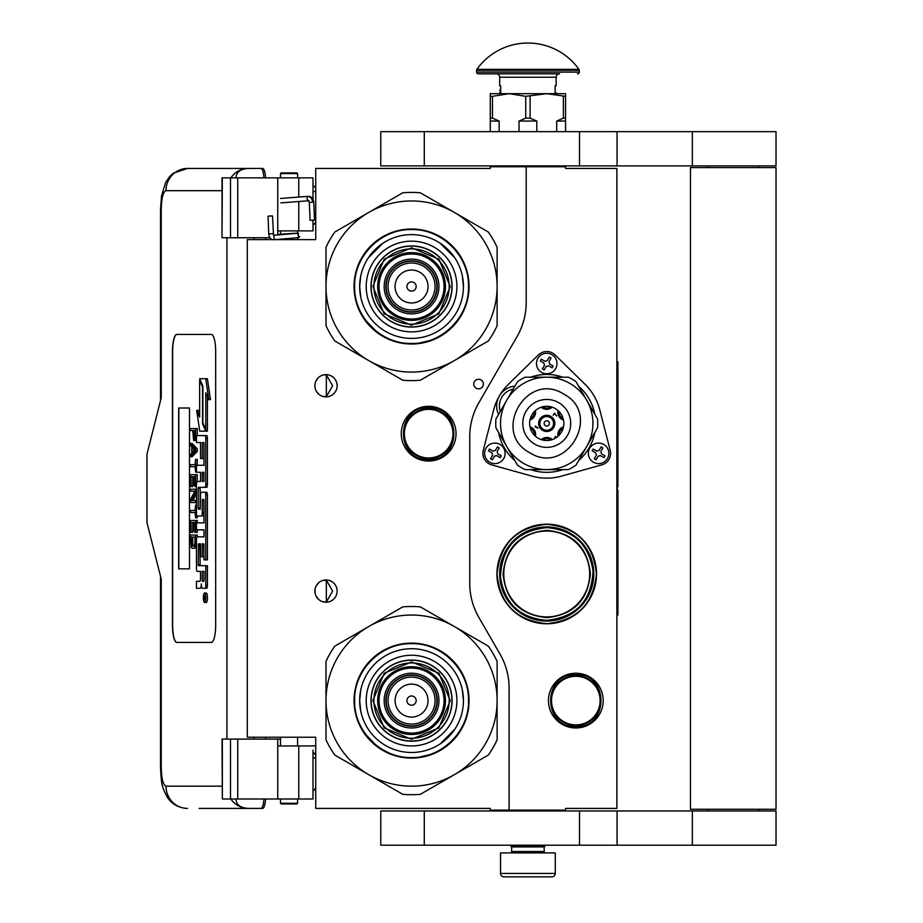 <?xml version="1.0" encoding="UTF-8"?>
<svg xmlns="http://www.w3.org/2000/svg" width="923" height="923" viewBox="0 0 923 923"><rect width="100%" height="100%" fill="white"/><g stroke="black" fill="none" stroke-linecap="round" stroke-linejoin="round"><path stroke-width="1.38" d="M546.739 617.614C520.237 615.03 505.689 600.481 503.104 573.979C505.689 547.477 520.237 532.94 546.739 530.344C573.241 532.94 587.789 547.477 590.374 573.979C587.789 600.481 573.241 615.03 546.739 617.614M546.739 616.933A42.954 42.954 90 0 1 503.785 573.979A42.954 42.954 90 0 1 546.739 531.037A42.954 42.954 -90 0 1 589.682 573.979A42.954 42.954 -90 0 1 546.739 616.933M526.202 166.74L490.275 166.74L490.275 168.448L315.735 168.448L315.735 239.634L247.295 239.634L247.295 737.223L315.735 737.223L315.735 808.41L490.275 808.41L490.275 810.117L509.092 810.117L509.092 688.143A68.44 68.44 0 0 0 499.92 653.922L478.91 617.522A68.44 68.44 0 0 1 469.738 583.301L469.738 436.879A68.44 68.44 0 0 1 478.91 402.659L517.03 336.618A68.44 68.44 0 0 0 526.202 302.398L526.202 166.74L565.557 166.74L565.557 168.448L616.887 168.448L616.887 808.41L565.557 808.41L565.557 810.117L509.092 810.117M478.576 388.837A4.788 4.788 0 0 0 483.364 384.049A4.788 4.788 0 0 0 478.576 379.261A4.788 4.788 0 0 0 473.776 384.049A4.788 4.788 0 0 0 478.576 388.837M337.126 591.089A11.122 11.122 0 0 0 326.004 579.967A11.122 11.122 0 0 0 314.881 591.089A11.122 11.122 0 0 0 326.004 602.211A11.122 11.122 0 0 0 337.126 591.089M337.126 385.756A11.122 11.122 0 0 0 326.004 374.634A11.122 11.122 0 0 0 314.881 385.756A11.122 11.122 0 0 0 326.004 396.878A11.122 11.122 0 0 0 337.126 385.756M428.664 406.293A27.378 27.378 0 0 1 456.043 433.672A27.378 27.378 0 0 1 428.664 461.05A27.378 27.378 0 0 1 401.286 433.672A27.378 27.378 0 0 1 428.664 406.293M322.485 601.646L326.327 602.015L326.327 580.175L322.485 580.544M316.658 585.067L315.804 586.647M315.147 593.489L315.043 589.174M315.181 588.516L315.908 586.417M317.212 584.282L318.631 582.771M319.623 581.986L320.246 581.582M324.123 580.129L325.254 580.002M326.327 579.979L325.681 579.979M318.493 582.898L316.024 586.174M315.851 586.543L315.274 588.17M315.216 593.824L315.839 595.623M316.058 596.085L318.62 599.408M324.181 602.061L325.138 602.188M325.681 602.211L326.327 602.211M315.574 594.954L315.274 594.031M315.793 595.508L316.647 597.112M320.316 600.654L320.927 600.988M316.658 379.734L315.701 381.568M314.881 385.756L315.147 388.156M315.181 383.183L315.908 381.084M317.212 378.949L318.631 377.426M319.623 376.653L320.246 376.249M324.123 374.796L325.254 374.657M326.327 374.646L325.681 374.646M318.493 377.553L316.024 380.841M315.851 381.211L315.274 382.837M315.216 388.491L315.839 390.291M316.058 390.752L318.62 394.075M324.181 396.728L325.138 396.844M325.681 396.878L326.327 396.878M315.574 389.621L315.274 388.698M315.793 390.175L316.647 391.779M320.316 395.321L320.927 395.655M322.485 396.313L326.327 396.682L332.615 385.756L326.327 374.842L323.731 374.876M326.327 396.682L326.327 374.842M546.739 623.775A49.796 49.796 0 0 0 596.535 573.979A49.796 49.796 0 0 0 546.739 524.183A49.796 49.796 0 0 0 496.943 573.979A49.796 49.796 0 0 0 546.739 623.775M575.825 673.225A27.378 27.378 0 0 1 603.204 700.603A27.378 27.378 0 0 1 575.825 727.982A27.378 27.378 0 0 1 548.447 700.603A27.378 27.378 0 0 1 575.825 673.225M532.386 618.802L525.049 615.745M521.022 613.391L522.96 614.591M527.356 616.864L528.648 617.418M542.136 620.81L535.49 619.679M534.798 619.495L533.436 619.114M326.327 602.015L332.615 591.089L326.327 580.175M546.739 526.929A47.061 47.061 0 0 0 499.678 573.979A47.061 47.061 0 0 0 546.739 621.041A47.061 47.061 0 0 0 593.789 573.979A47.061 47.061 0 0 0 546.739 526.929L537.14 527.921M428.664 458.65A24.979 24.979 0 0 1 403.686 433.672A24.979 24.979 0 0 1 428.664 408.693A24.979 24.979 0 0 1 453.654 433.672A24.979 24.979 0 0 1 428.664 458.65M428.664 457.97A24.298 24.298 0 0 0 452.962 433.672A24.298 24.298 0 0 0 428.664 409.374A24.298 24.298 0 0 0 404.366 433.672A24.298 24.298 0 0 0 428.664 457.97M575.825 724.901A24.298 24.298 0 0 0 600.123 700.603A24.298 24.298 0 0 0 575.825 676.305A24.298 24.298 0 0 0 551.527 700.603A24.298 24.298 0 0 0 575.825 724.901M546.739 527.61C517.088 530.84 501.674 547.351 500.474 577.152C504.616 603.63 520.03 618.029 546.739 620.348C576.379 617.129 591.805 600.619 593.004 570.818C588.862 544.339 573.437 529.929 546.739 527.61M575.825 725.582A24.979 24.979 0 0 0 600.804 700.603A24.979 24.979 0 0 0 575.825 675.624A24.979 24.979 0 0 0 550.846 700.603A24.979 24.979 0 0 0 575.825 725.582M546.739 524.31C576.898 527.264 593.454 543.82 596.408 573.979C593.454 604.15 576.898 620.706 546.739 623.648C516.568 620.706 500.012 604.15 497.07 573.979C500.012 543.82 516.568 527.264 546.739 524.31M556.338 620.048L546.739 621.041M511.654 846.91L544.166 846.91L544.166 851.525L511.654 851.525L511.654 846.91L510.8 846.045L545.02 846.045L545.02 845.191M510.8 846.045L510.8 845.191M544.166 846.91L545.02 846.045M511.654 851.525A1.373 1.373 54.4 0 1 510.292 852.898M544.166 851.525A1.373 1.373 -54.4 0 0 545.539 852.898M512.68 876.85L503.958 876.85A3.427 3.427 43.8 0 1 500.531 873.423L500.531 852.898L555.288 852.898L555.288 873.423A3.427 3.427 -43.8 0 1 551.873 876.85L543.151 876.85M503.958 876.85L551.873 876.85M297.598 803.275L296.918 803.956L281.169 803.956L280.488 803.275L297.598 803.275L297.598 798.995M268.812 216.19L271.766 215.936L268.062 216.144L268.731 233.911L272.435 233.692M275.239 239.634L298.567 237.626L298.291 233.184L273.531 235.307L272.504 215.97L271.766 215.936M298.567 237.626L297.598 232.1M280.488 231.015L279.231 230.9M298.671 237.615L299.767 236.715M277.742 234.43L297.61 233.115L297.598 231.788M313.335 220.066L311.282 220.309L314.535 220.089L313.762 202.16L312.562 202.137A6.011 4.488 90 0 0 307.821 196.472L308.27 196.334C311.27 196.334 313.093 198.283 313.762 202.16M311.282 220.309L310.082 220.285L309.32 202.345L308.605 200.764L280.915 202.887M236 798.995C236.242 804.833 240.384 807.971 248.437 808.41L199.103 808.41M265.57 798.995A11.976 3.023 90 0 1 262.617 808.41L248.437 808.41A22.244 21.529 -90 0 1 230.854 798.995M265.639 739.104L265.639 737.223M265.639 239.634L265.639 237.753M222.016 786.165L165.99 786.165C163.094 785.046 161.513 778.77 161.237 767.336L161.237 579.113L146.976 522.649L146.976 454.208L161.237 397.732L161.237 209.509L160.51 209.509L161.525 195.976L165.702 182.316L169.797 176.397L173.351 173.178L187.507 168.448L262.617 168.448A11.976 3.023 90 0 1 265.57 177.862M263.92 798.995C263.493 804.868 262.501 808.006 260.967 808.41M222.351 177.862L222.016 237.753L222.016 177.862L237.73 177.862L237.73 237.753L269.966 237.753M237.73 237.753L222.351 237.753M222.351 739.104L222.351 798.995L222.016 739.104L280.488 739.104M237.73 739.104L237.73 798.995L313.001 798.995L313.001 750.203M237.73 798.995L222.351 798.995M260.967 168.448C262.501 168.851 263.493 171.99 263.92 177.862M237.73 177.862L313.001 177.862L313.001 199.206M236 177.862C236.265 172.024 240.407 168.897 248.437 168.448A22.244 21.529 90 0 0 230.854 177.862L232.031 177.862M232.758 177.862L235.884 177.862M176.789 334.426A17.11 4.327 -90 0 0 172.474 351.536L172.474 625.321A17.11 4.327 -90 0 0 176.789 642.431L211.355 642.431A17.11 4.327 -90 0 0 215.682 625.321L215.682 351.536A17.11 4.327 -90 0 0 211.355 334.426L176.789 334.426M313.001 220.239L313.001 230.9L277.742 230.9L277.742 234.95M277.742 177.862L277.742 230.9M277.742 798.995L277.742 745.946L313.001 745.946M277.742 739.104L277.742 745.946M176.951 334.426A17.11 4.327 -90 0 0 172.636 351.536L172.636 625.321A17.11 4.327 -90 0 0 176.951 642.431M204.583 602.454L206.233 602.454A4.719 1.188 -90 0 0 207.433 597.735A4.719 1.188 -90 0 0 206.233 593.004L204.583 593.004A4.719 1.188 -90 0 0 203.383 597.735A4.719 1.188 -90 0 0 204.583 602.454A4.719 1.188 -90 0 0 205.771 597.735A4.719 1.188 -90 0 0 204.583 593.004M198.133 588.286L200.245 588.286A4.384 1.108 -90 0 0 201.352 583.901A4.384 1.108 -90 0 0 202.449 588.286L206.683 588.286A2.942 0.738 -90 0 0 207.433 585.344L207.433 565.695L198.48 565.695L198.203 564.611L198.48 543.866L200.522 543.866L200.522 556.731L202.241 556.731L202.241 543.866L203.729 543.866L204.006 559.88L205.771 559.88L205.771 495.201A2.942 0.738 -90 0 0 205.033 492.259L201.26 492.259A2.942 0.738 -90 0 0 200.522 495.201L200.245 509.161L198.48 509.161L198.203 508.065L198.203 488.429L198.48 487.332L205.033 487.332A2.942 0.738 -90 0 0 205.771 484.39L205.771 438.494A2.942 0.738 -90 0 0 205.033 435.552L196.472 435.552L196.472 442.532L200.522 442.532L200.522 458.546L202.241 458.546L202.241 442.532L203.729 442.532L204.006 443.628L204.006 465.296L198.133 465.296M198.872 571.383L200.522 571.383L200.522 578.363A2.942 0.738 90 0 1 199.772 581.305L196.472 581.305L196.472 588.286L200.245 588.286M198.133 529.837L204.006 529.837L204.006 536.817L198.872 536.817M198.872 516.015L201.502 516.015A2.942 0.738 -90 0 0 202.241 513.061L202.241 500.543L202.518 499.447L203.729 499.447L204.006 500.543L204.006 522.856L198.133 522.856M203.96 499.897L203.902 500.543L202.241 500.543M203.164 516.015A2.942 0.738 -90 0 0 203.902 513.061L203.902 500.543M198.133 472.276L200.522 472.276L200.522 481.448L198.872 481.448M202.241 458.546L203.902 458.546L203.902 442.763M198.133 442.532L200.522 442.532M200.129 509.161L200.129 487.332L206.683 487.332A2.942 0.738 -90 0 0 207.433 484.39L207.433 438.494A2.942 0.738 -90 0 0 206.683 435.552L198.133 435.552M205.771 559.88L207.433 559.88L207.433 495.201A2.942 0.738 -90 0 0 206.683 492.259L202.922 492.259M202.241 556.731L203.902 556.731L203.902 544.097M200.129 565.695L199.853 544.962L200.522 543.866M205.771 429.633L205.771 392.713L208.794 399.636L210.456 399.636L207.398 378.707L199.645 378.707L202.875 386.102L202.875 423.011L205.771 429.633L207.433 429.633L207.433 396.509M199.645 413.319L198.341 410.343L196.68 410.343L199.726 431.168L205.771 431.168L202.541 423.784L202.541 386.875L199.645 380.253L199.645 417.104L196.68 410.343M205.771 431.168L207.433 431.168L206.752 429.633M192.076 430.533L192.745 430.533L193.622 440.479L196.472 440.271M197.268 435.552L197.268 428.537L190.426 428.537L190.426 430.533L192.745 430.533M190.426 456.735L192.076 456.735L197.268 451.428L197.268 448.774L192.076 443.467L190.426 443.467L190.426 445.463L191.742 446.79L191.742 453.424L190.426 454.751L190.426 456.735L195.607 451.428L195.607 448.774L190.426 443.467M192.076 466.692L195.053 466.692L195.607 471.999L195.607 459.389L195.053 464.707L192.076 464.707M197.268 465.296L197.268 459.389L195.607 459.389M197.268 481.448L197.268 474.653L190.426 474.653L190.426 486.606L191.084 486.606L191.084 476.649L192.849 476.649L192.849 485.279L193.507 485.279L193.507 476.649L194.949 476.649L194.949 486.606L195.607 486.606L195.607 474.653M191.084 486.606L192.745 486.606L192.849 476.649M192.849 500.531L196.472 493.724M192.076 491.244L194.949 491.244L190.426 499.539L190.426 502.527L195.607 502.527L195.607 500.531L191.199 500.531L195.607 492.247L195.607 489.259L190.426 489.259L190.426 491.244L194.949 491.244M192.076 512.484L195.053 512.484L195.607 517.791L195.607 505.181L195.053 510.488L192.076 510.488M195.607 517.791L197.268 517.791L197.268 516.015M194.949 522.441L193.507 522.441L194.949 522.441L194.949 532.386L197.268 532.386L197.268 529.837M197.268 522.856L197.268 520.445L190.426 520.445L190.426 532.386L191.084 532.386L191.084 522.441L192.849 522.441L192.849 531.06L193.507 531.06L193.507 522.441M191.084 532.386L192.745 532.386L192.849 522.441M193.842 548.32L196.472 547.351L194.834 547.316L195.607 535.04L190.426 535.04L191.199 547.316L192.192 548.32L193.842 548.32L194.834 547.316M197.268 536.817L197.268 535.04L195.607 535.04M189.492 568.845L189.492 408.001L178.681 408.001L178.681 568.845L189.492 568.845L178.854 568.845L178.854 408.001L189.492 408.001M205.033 588.286A2.942 0.738 -90 0 0 205.771 585.344L205.771 565.695M204.006 536.817L197.21 536.817A2.942 0.738 -90 0 0 196.472 539.759L196.472 568.441A2.942 0.738 -90 0 0 197.21 571.383L200.522 571.383M204.006 522.856L196.472 522.856L196.472 529.837L204.006 529.837M200.522 481.448L197.21 481.448A2.942 0.738 -90 0 0 196.472 484.39L196.472 513.061A2.942 0.738 -90 0 0 197.21 516.015L201.502 516.015M204.006 465.296L196.472 465.296L196.472 472.276L200.522 472.276M206.683 435.552L205.033 435.552M206.683 487.332L205.033 487.332M206.683 492.259L205.033 492.259M208.794 399.636L205.748 378.707M200.314 380.253L199.645 380.253M203.21 423.784L202.541 423.784M196.472 438.16L195.503 438.16L195.607 428.537M196.472 439.486L195.168 439.486L195.503 438.16M196.38 440.479L194.73 440.479L195.168 439.486M196.472 436.498L195.607 436.498M197.268 451.428L195.607 451.428M197.268 448.774L195.607 448.774M196.472 471.999L195.607 471.999M195.053 464.707L190.426 464.707L190.426 466.692L195.053 466.692M196.472 486.606L195.607 486.606M194.949 476.649L193.507 476.649M194.949 485.279L193.507 485.279M196.472 489.259L195.607 489.259M196.472 492.247L195.607 492.247M196.472 500.531L195.607 500.531M196.472 502.527L195.607 502.527M195.053 510.488L190.426 510.488L190.426 512.484L195.053 512.484M196.472 505.181L195.607 505.181M195.607 532.386L195.607 520.445M194.949 531.06L193.507 531.06M196.472 543.012L195.607 543.012M196.472 544.662L195.503 544.662M196.472 545.989L195.272 545.989M196.045 547.985L194.395 547.985M205.46 599.373L203.787 599.892L204.514 598.046L203.787 595.785L205.46 595.785L205.46 599.373M202.241 581.305L202.241 571.383L204.006 571.383L204.006 580.209L203.729 581.305L202.241 581.305M202.241 481.448L202.241 472.276L203.729 472.276L204.006 480.352L203.729 481.448L202.241 481.448M193.403 430.533L195.053 430.533L194.395 438.829L193.507 437.825L193.403 430.533L195.053 430.533M192.192 453.089L192.192 447.113L195.168 450.101L192.192 453.089M194.949 543.012L194.28 545.989L191.742 545.989L191.084 537.036L194.949 537.036L194.949 543.012M205.46 599.096L204.652 599.096M204.445 599.892L203.787 599.892M205.46 596.708L204.514 596.708M205.437 596.708L205.46 595.785M203.902 581.075L204.006 571.383M203.902 481.218L203.902 472.507M194.73 438.494L193.738 438.494M194.949 437.825L193.507 437.825M195.053 436.833L193.403 436.833M193.842 451.428L193.842 448.774M191.742 545.989L193.403 545.989L192.192 546.324M193.403 545.989L191.419 545.331M193.069 545.331L192.849 544.339L191.199 544.339M192.849 544.339L192.745 543.012L191.084 543.012M192.745 543.012L192.745 537.036L194.949 537.036M204.837 596.708L204.837 598.554L205.171 596.708M297.598 173.582L280.488 173.582L281.169 172.901L296.918 172.901L297.598 173.582L297.598 177.862M411.554 327.065A40.554 40.554 0 0 0 452.108 286.511A40.554 40.554 0 0 0 411.554 245.956A40.554 40.554 0 0 0 371 286.511A40.554 40.554 0 0 0 411.554 327.065M411.554 372.073A85.551 85.551 0 0 0 454.335 360.605L420.38 380.207A94.111 94.111 0 0 1 402.74 380.207L368.785 360.605A85.551 85.551 0 0 1 326.004 286.603L326.004 325.727A94.111 94.111 0 0 0 334.83 341.002L368.785 360.605A85.551 85.551 0 0 0 411.554 372.073M497.116 286.43A85.551 85.551 0 0 0 454.335 212.417L420.38 192.815A94.111 94.111 0 0 0 402.74 192.815L334.83 232.019A94.111 94.111 0 0 0 326.004 247.306L326.004 286.43A85.551 85.551 0 0 1 454.335 212.417L488.29 232.019A94.111 94.111 0 0 1 497.116 247.306L497.116 325.727A94.111 94.111 0 0 1 488.29 341.002L454.335 360.605A85.551 85.551 0 0 0 497.116 286.603M411.554 331.865A45.342 45.342 0 0 1 366.212 286.511A45.342 45.342 0 0 1 411.554 241.168A45.342 45.342 0 0 1 456.908 286.511A45.342 45.342 0 0 1 411.554 331.865M411.554 338.395A51.884 51.884 0 0 1 359.67 286.511A51.884 51.884 0 0 1 411.554 234.627A51.884 51.884 0 0 1 463.438 286.511A51.884 51.884 0 0 1 411.554 338.395L412.004 338.395M411.554 344.014A57.491 57.491 0 0 0 469.057 286.511A57.491 57.491 0 0 0 411.554 229.019A57.491 57.491 0 0 0 354.063 286.511A57.491 57.491 0 0 0 411.554 344.014M436.879 286.511A25.325 25.325 0 0 0 411.554 261.186A25.325 25.325 0 0 0 386.229 286.511A25.325 25.325 0 0 0 411.554 311.836A25.325 25.325 0 0 0 436.879 286.511A25.325 25.325 0 0 1 411.554 311.836A25.325 25.325 0 0 1 386.229 286.511M437.225 286.511A25.671 25.671 0 0 0 411.554 260.851A25.671 25.671 0 0 0 385.895 286.511A25.671 25.671 0 0 0 411.554 312.182A25.671 25.671 0 0 0 437.225 286.511M438.933 286.511A27.378 27.378 0 0 0 411.554 259.132A27.378 27.378 0 0 0 384.176 286.511A27.378 27.378 0 0 0 411.554 313.889A27.378 27.378 0 0 0 438.933 286.511M444.067 286.511A32.513 32.513 0 0 0 411.554 253.998A32.513 32.513 0 0 0 379.041 286.511A32.513 32.513 0 0 0 411.554 319.023A32.513 32.513 0 0 0 444.067 286.511M372.892 286.395L384.291 259.086L411.67 247.849L438.979 259.248L450.228 286.626L438.817 313.935L411.439 325.184L384.13 313.774L372.892 286.395M373.919 286.407A37.647 37.647 0 0 1 411.67 248.875A37.647 37.647 0 0 1 449.201 286.626A37.647 37.647 0 0 1 411.45 324.158A37.647 37.647 0 0 1 373.919 286.407M371.173 286.395A40.381 40.381 0 0 1 411.681 246.129A40.381 40.381 0 0 1 451.935 286.638A40.381 40.381 0 0 1 411.439 326.892A40.381 40.381 0 0 1 371.173 286.395M445.44 286.615A33.886 33.886 0 0 0 411.658 252.637A33.886 33.886 0 0 0 377.68 286.418A33.886 33.886 0 0 0 411.462 320.396A33.886 33.886 0 0 0 445.44 286.615M433.568 339.629L415.869 343.887M378.268 333.422L363.57 318.181M389.056 233.554L392.217 232.319M383.656 236.196L389.414 233.415M437.133 234.973L447.251 241.411M360.755 297.056L359.67 286.511L360.674 276.392M368.173 258.059L382.733 243.372M440.017 243.13L454.693 257.69M462.365 275.977L463.438 286.511M468.503 286.511C469.288 316.947 441.99 344.244 411.554 343.46C381.13 344.244 353.832 316.947 354.617 286.511C353.832 256.086 381.13 228.789 411.554 229.573C441.99 228.789 469.288 256.086 468.503 286.511M411.554 741.157A40.554 40.554 0 0 0 452.108 700.603A40.554 40.554 0 0 0 411.554 660.049A40.554 40.554 0 0 0 371 700.603A40.554 40.554 0 0 0 411.554 741.157M411.554 786.165A85.551 85.551 0 0 0 454.335 774.697L420.38 794.299A94.111 94.111 0 0 1 402.74 794.299L368.785 774.697A85.551 85.551 0 0 1 326.004 700.684L326.004 739.808A94.111 94.111 0 0 0 334.83 755.095L368.785 774.697A85.551 85.551 0 0 0 411.554 786.165M497.116 700.522A85.551 85.551 0 0 0 454.335 626.509L420.38 606.907A94.111 94.111 0 0 0 402.74 606.907L334.83 646.112A94.111 94.111 0 0 0 326.004 661.399L326.004 700.522A85.551 85.551 0 0 1 454.335 626.509L488.29 646.112A94.111 94.111 0 0 1 497.116 661.399L497.116 739.808A94.111 94.111 0 0 1 488.29 755.095L454.335 774.697A85.551 85.551 0 0 0 497.116 700.684M411.554 745.946A45.342 45.342 0 0 1 366.212 700.603A45.342 45.342 0 0 1 411.554 655.261A45.342 45.342 0 0 1 456.908 700.603A45.342 45.342 0 0 1 411.554 745.946M411.554 752.487A51.884 51.884 0 0 1 359.67 700.603A51.884 51.884 0 0 1 411.554 648.719A51.884 51.884 0 0 1 463.438 700.603A51.884 51.884 0 0 1 411.554 752.487M411.554 758.095A57.491 57.491 0 0 0 469.057 700.603A57.491 57.491 0 0 0 411.554 643.112A57.491 57.491 0 0 0 354.063 700.603A57.491 57.491 0 0 0 411.554 758.095M436.879 700.603A25.325 25.325 0 0 0 411.554 675.278A25.325 25.325 0 0 0 386.229 700.603A25.325 25.325 0 0 0 411.554 725.928A25.325 25.325 0 0 0 436.879 700.603A25.325 25.325 0 0 0 411.554 675.278A25.325 25.325 0 0 0 386.229 700.603A25.325 25.325 0 0 0 411.554 725.928A25.325 25.325 0 0 0 436.879 700.603M437.225 700.603A25.671 25.671 0 0 0 411.554 674.944A25.671 25.671 0 0 0 385.895 700.603A25.671 25.671 0 0 0 411.554 726.274A25.671 25.671 0 0 0 437.225 700.603M438.933 700.603A27.378 27.378 0 0 0 411.554 673.225A27.378 27.378 0 0 0 384.176 700.603A27.378 27.378 0 0 0 411.554 727.982A27.378 27.378 0 0 0 438.933 700.603M444.067 700.603A32.513 32.513 0 0 0 411.554 668.09A32.513 32.513 0 0 0 379.041 700.603A32.513 32.513 0 0 0 411.554 733.116A32.513 32.513 0 0 0 444.067 700.603M372.892 700.488L384.291 673.179L411.67 661.929L438.979 673.34L450.228 700.719L438.817 728.028L411.439 739.277L384.13 727.866L372.892 700.488M373.919 700.499A37.647 37.647 0 0 1 411.67 662.956A37.647 37.647 0 0 1 449.201 700.719A37.647 37.647 0 0 1 411.45 738.25A37.647 37.647 0 0 1 373.919 700.499M371.173 700.488A40.381 40.381 0 0 1 411.681 660.222A40.381 40.381 0 0 1 451.935 700.719A40.381 40.381 0 0 1 411.439 740.984A40.381 40.381 0 0 1 371.173 700.488M445.44 700.707A33.886 33.886 0 0 0 411.658 666.729A33.886 33.886 0 0 0 377.68 700.511A33.886 33.886 0 0 0 411.462 734.489A33.886 33.886 0 0 0 445.44 700.707M433.568 753.722L415.869 757.979M378.268 747.515L363.57 732.274M389.056 647.646L392.217 646.412M383.656 650.288L389.414 647.496M437.133 649.065L447.251 655.503M360.755 711.137L359.67 700.603L360.674 690.485M462.365 690.069L463.438 700.603M454.935 729.066L440.386 743.742M468.503 700.603C469.288 731.028 441.99 758.337 411.554 757.552C381.13 758.337 353.832 731.028 354.617 700.603C353.832 670.179 381.13 642.881 411.554 643.666C441.99 642.881 469.288 670.179 468.503 700.603M552.727 353.14A11.976 11.976 0 0 0 538.351 354.963L508.411 384.291A54.757 54.757 0 0 0 493.701 409.777L483.271 450.366A11.976 11.976 0 0 0 491.647 464.88L532.029 476.141A54.757 54.757 0 0 0 561.449 476.141L601.819 464.88A11.976 11.976 0 0 0 610.207 450.366L599.765 409.777A54.757 54.757 0 0 0 585.055 384.291L555.115 354.963A11.976 11.976 0 0 0 552.727 353.14M513.153 389.171A17.11 17.11 0 0 0 500.301 411.439M553.754 427.453A8.099 8.099 0 0 1 542.689 430.418A8.099 8.099 0 0 1 539.724 419.354A8.099 8.099 0 0 1 550.789 416.388A8.099 8.099 0 0 1 553.754 427.453M535.398 410.597A8.099 8.099 0 0 1 529.975 419.988M558.08 436.21A8.099 8.099 0 0 1 563.503 426.818M552.196 407.181A8.099 8.099 0 0 1 541.213 407.216M563.526 420.092A8.099 8.099 0 0 1 558.057 410.573M529.952 426.714A8.099 8.099 0 0 1 535.421 436.233M541.282 439.625A8.099 8.099 0 0 1 552.266 439.602M540.809 419.977A6.842 6.842 0 0 0 543.312 429.333A6.842 6.842 0 0 0 552.669 426.83A6.842 6.842 0 0 0 550.154 417.473A6.842 6.842 0 0 0 540.809 419.977M530.344 418.5A6.842 6.842 0 0 0 534.29 411.658M563.134 428.318A6.842 6.842 0 0 0 559.188 435.148M542.666 406.789A6.842 6.842 0 0 0 550.731 406.766M559.142 411.623A6.842 6.842 0 0 0 563.168 418.615M530.31 428.191A6.842 6.842 0 0 1 534.325 435.183M542.736 440.04A6.842 6.842 0 0 1 550.812 440.029M538.051 428.168L535.305 426.091L535.317 427.084L538.051 428.168M554.735 438.529L555.242 436.925L556.165 437.687M556.511 437.444L555.265 436.441L554.677 438.563M556.742 416.008L554.492 413.066L553.2 415.281L554.585 413.608L556.742 416.008M547.604 420.9A2.654 2.654 0 0 1 549.15 424.511A2.654 2.654 0 0 1 545.412 425.699A2.654 2.654 0 0 1 547.604 420.9M572.237 379.249A50.996 50.996 0 0 1 575.952 381.614L586.751 400.305A46.196 46.196 0 0 0 506.727 400.305A46.196 46.196 0 0 0 523.641 463.415A46.196 46.196 0 0 0 586.751 446.501A46.196 46.196 0 0 0 546.739 377.207L568.314 377.207A50.996 50.996 0 0 1 572.237 379.249M534.763 444.148A23.952 23.952 0 0 1 525.995 411.427A23.952 23.952 0 0 1 558.715 402.659A23.952 23.952 0 0 1 567.483 435.379A23.952 23.952 0 0 1 534.763 444.148M538.178 438.217A17.11 17.11 0 0 0 561.553 431.964A17.11 17.11 0 0 0 555.288 408.589A17.11 17.11 0 0 0 531.913 414.854A17.11 17.11 0 0 0 538.178 438.217M523.641 463.415A46.196 46.196 0 0 0 546.739 469.599L525.152 469.599A50.996 50.996 0 0 1 517.515 465.192L495.939 427.811A50.996 50.996 0 0 1 495.939 418.996L517.515 381.614A50.996 50.996 0 0 1 525.152 377.207L546.739 377.207M586.751 400.305L597.539 418.996A50.996 50.996 0 0 1 597.539 427.811L575.952 465.192A50.996 50.996 0 0 1 568.314 469.599L546.739 469.599M589.716 448.22A10.268 10.268 0 0 0 593.466 462.238A10.268 10.268 0 0 0 607.496 458.477A10.268 10.268 0 0 1 593.466 462.238A10.268 10.268 0 0 1 589.716 448.22A10.268 10.268 0 0 1 603.734 444.459A10.268 10.268 0 0 1 607.496 458.477A10.268 10.268 0 0 0 603.734 444.459A10.268 10.268 0 0 0 589.716 448.22M604.53 456.77L604.011 457.658L600.458 455.604L598.127 456.227L596.073 459.792L594.285 458.766L596.339 455.201L595.716 452.87L592.162 450.816L593.189 449.04L596.743 451.093L599.085 450.459L601.138 446.905L602.915 447.932L600.861 451.485L601.484 453.828L605.038 455.881L604.53 456.77M604.011 457.658L605.038 455.881M593.189 449.04L592.162 450.816M537.844 358.378A10.268 10.268 0 0 0 541.605 372.407A10.268 10.268 0 0 0 555.623 368.646A10.268 10.268 0 0 1 541.605 372.407A10.268 10.268 0 0 1 537.844 358.378A10.268 10.268 0 0 1 551.873 354.628A10.268 10.268 0 0 1 555.623 368.646A10.268 10.268 0 0 0 551.873 354.628A10.268 10.268 0 0 0 537.844 358.378M552.669 366.939L552.15 367.827L548.597 365.773L546.254 366.396L544.201 369.961L542.424 368.935L544.478 365.37L543.855 363.039L540.301 360.985L541.328 359.209L544.882 361.262L547.212 360.628L549.266 357.074L551.043 358.101L548.989 361.654L549.623 363.997L553.177 366.05L552.669 366.939M552.15 367.827L553.177 366.05M541.328 359.209L540.301 360.985M485.983 448.22A10.268 10.268 0 0 0 489.732 462.238A10.268 10.268 0 0 0 503.762 458.477A10.268 10.268 0 0 1 489.732 462.238A10.268 10.268 0 0 1 485.983 448.22A10.268 10.268 0 0 1 500.001 444.459A10.268 10.268 0 0 1 503.762 458.477A10.268 10.268 0 0 0 500.001 444.459A10.268 10.268 0 0 0 485.983 448.22M500.797 456.77L500.289 457.658L496.724 455.604L494.393 456.227L492.34 459.792L490.563 458.766L492.617 455.201L491.982 452.87L488.429 450.816L489.455 449.04L493.009 451.093L495.351 450.459L497.405 446.905L499.181 447.932L497.128 451.485L497.751 453.828L501.316 455.881L500.797 456.77M500.289 457.658L501.316 455.881M489.455 449.04L488.429 450.816M758.914 810.971L758.914 809.263M707.583 810.971L707.583 809.263M690.473 809.263L776.024 809.263L776.024 167.594L690.473 167.594L690.473 809.263M758.914 167.594L758.914 165.886M707.583 167.594L707.583 165.886M579.506 165.886L776.024 165.886L776.024 131.654L424.292 131.654L424.292 165.886L579.506 165.886L579.506 131.654M424.292 165.886L380.761 165.886L380.761 131.654L424.292 131.654M579.506 845.191L776.024 845.191L776.024 810.971L424.292 810.971L424.292 845.191L579.506 845.191L579.506 810.971M424.292 845.191L380.761 845.191L380.761 810.971L424.292 810.971M490.275 131.654L490.275 118.144L492.455 118.144L492.455 96.338L509.092 93.673L546.739 93.673L565.557 96.338L565.557 93.673L546.739 93.673L525.729 96.338L525.729 118.144L530.102 118.144L530.102 96.338M556.673 131.654L556.673 121.051L563.376 118.144L565.557 118.144L565.557 96.338M565.557 118.144L565.557 131.654M563.376 118.144L563.376 96.338M530.102 118.144L536.794 121.051L536.794 131.654M519.038 131.654L519.038 121.051L525.729 118.144M490.275 118.144L490.275 93.673L509.092 93.673L525.729 96.338M492.455 118.144L499.147 121.051L499.147 131.654M556.673 121.051L565.557 121.051M519.038 121.051L536.794 121.051M490.275 96.338L492.455 96.338M490.275 121.051L499.147 121.051M543.312 166.74L543.312 165.886M512.519 166.74L512.519 165.886M500.704 89.681L500.704 86.497M578.929 69.329A62.626 62.626 0 0 0 476.903 69.329L578.929 69.329A1.708 1.708 -111.6 0 1 579.252 70.321L579.252 72.109L476.58 72.109L476.58 70.321A1.708 1.708 111.6 0 1 476.903 69.329M546.866 73.828L478.287 73.828A1.708 1.708 41.4 0 1 476.58 72.109M577.533 73.828A1.708 1.708 -41.4 0 0 579.252 72.109M478.287 73.828L511.769 73.828M499.678 77.244L556.142 77.244A3.427 3.427 -130.3 0 1 559.569 73.828L496.262 73.828A3.427 3.427 130.3 0 1 499.678 77.244L499.678 85.804L500.704 85.804L500.704 92.646L499.678 92.646L499.678 93.673M556.142 77.244L556.142 85.804L555.115 85.804L555.115 92.646L556.142 92.646L556.142 93.673M500.704 90.419L500.704 91.908M616.887 361.804L617.914 361.804L617.914 486.721L617.233 486.721L617.233 490.136L617.914 490.136L617.914 615.053L616.887 615.053M617.914 515.08L617.914 558.15M617.914 560.249L617.914 569.791M428.664 407.666C462.215 406.039 462.215 461.292 428.664 459.677C395.125 461.292 395.113 406.039 428.664 407.666M575.825 674.598C609.376 672.982 609.376 728.235 575.825 726.609C542.274 728.235 542.274 672.982 575.825 674.598M500.531 873.423L555.288 873.423M274.339 239.634L273.704 235.307M309.055 200.626C306.909 200.256 306.494 198.883 307.821 196.472M310.52 202.368L312.562 202.137M315.735 191.546L313.001 191.546M160.51 576.264L160.51 767.336C161.479 784.285 161.456 786.327 167.49 797.53C172.174 804.371 178.854 808.006 187.507 808.41A22.244 21.529 -90 0 1 165.99 786.165M160.51 767.336L161.237 767.336M254.056 237.753L254.056 239.634M254.056 737.223L254.056 739.104M226.92 237.753L226.92 739.104M161.237 209.509C161.513 198.087 163.094 191.811 165.99 190.692L222.016 190.692M298.775 177.862L298.775 197.061M298.775 201.514L298.775 230.9M230.519 177.862L230.519 237.753M230.519 739.104L230.519 798.995M298.775 798.995L298.775 745.946M187.507 168.448A22.244 21.529 90 0 0 165.99 190.692M314.478 218.924L315.735 218.924M313.001 757.933L315.735 757.933M207.433 585.344L205.771 585.344M203.902 513.061L202.241 513.061M207.433 438.494L205.771 438.494M207.433 484.39L205.771 484.39M199.853 488.429L198.203 488.429M199.853 508.065L198.203 508.065M207.433 495.201L205.771 495.201M199.853 544.962L198.203 544.962M199.853 564.611L198.203 564.611M416.181 286.511A4.615 4.615 0 0 0 411.554 281.896A4.615 4.615 0 0 0 406.939 286.511A4.615 4.615 0 0 0 411.554 291.137A4.615 4.615 0 0 0 416.181 286.511M428.03 286.511A16.476 16.476 0 0 0 411.554 270.035A16.476 16.476 0 0 0 395.079 286.511A16.476 16.476 0 0 0 411.554 302.986A16.476 16.476 0 0 0 428.03 286.511M435.045 286.511A23.49 23.49 0 0 0 411.554 263.02A23.49 23.49 0 0 0 388.064 286.511A23.49 23.49 0 0 0 411.554 310.001A23.49 23.49 0 0 0 435.045 286.511M416.181 700.603A4.615 4.615 0 0 0 411.554 695.988A4.615 4.615 0 0 0 406.939 700.603A4.615 4.615 0 0 0 411.554 705.23A4.615 4.615 0 0 0 416.181 700.603M428.03 700.603A16.476 16.476 0 0 0 411.554 684.128A16.476 16.476 0 0 0 395.079 700.603A16.476 16.476 0 0 0 411.554 717.079A16.476 16.476 0 0 0 428.03 700.603M435.045 700.603A23.49 23.49 0 0 0 411.554 677.113A23.49 23.49 0 0 0 388.064 700.603A23.49 23.49 0 0 0 411.554 724.094A23.49 23.49 0 0 0 435.045 700.603M514.884 386.172A19.845 19.845 0 0 0 498.57 414.439M530.598 377.207A48.942 48.942 0 0 1 562.88 377.207M578.675 386.322A48.942 48.942 0 0 1 594.816 414.277M594.816 432.529A48.942 48.942 0 0 1 578.675 460.485M562.88 469.599A48.942 48.942 0 0 1 530.598 469.599M514.792 460.485A48.942 48.942 0 0 1 498.651 432.529M563.676 394.063C526.871 370.388 490.898 432.702 529.802 452.743C566.595 476.418 602.581 414.104 563.676 394.063M692.342 165.886L692.342 131.654M617.06 165.886L617.06 131.654M692.342 845.191L692.342 810.971M617.06 845.191L617.06 810.971M579.252 70.321L476.58 70.321M616.887 372.073L617.914 372.073M616.887 604.784L617.914 604.784M297.598 745.946L297.598 737.223M280.488 803.275L280.488 798.995M280.488 745.946L280.488 737.223M550.154 166.74L550.154 165.886M505.666 166.74L505.666 165.886M268.731 233.911C269.285 237.799 270.889 239.749 273.566 239.761M280.569 198.445L308.27 196.334M315.735 188.373A6.842 6.842 0 0 0 313.001 185.569M160.51 209.509L160.51 400.594M313.001 224.912A6.842 6.842 0 0 0 315.735 222.097M313.001 790.965A6.842 6.842 0 0 0 315.735 787.181M315.735 756.052A6.842 6.842 0 0 0 313.001 752.268M315.735 745.738L312.735 745.946M505.666 810.117L505.666 810.971M550.154 810.117L550.154 810.971M297.598 230.9L297.598 233.242M297.598 237.707L297.598 239.634M280.488 173.582L280.488 177.862M280.488 230.9L280.488 234.719M500.601 89.404A0.854 0.854 0 0 0 500.601 91.1"/></g></svg>
